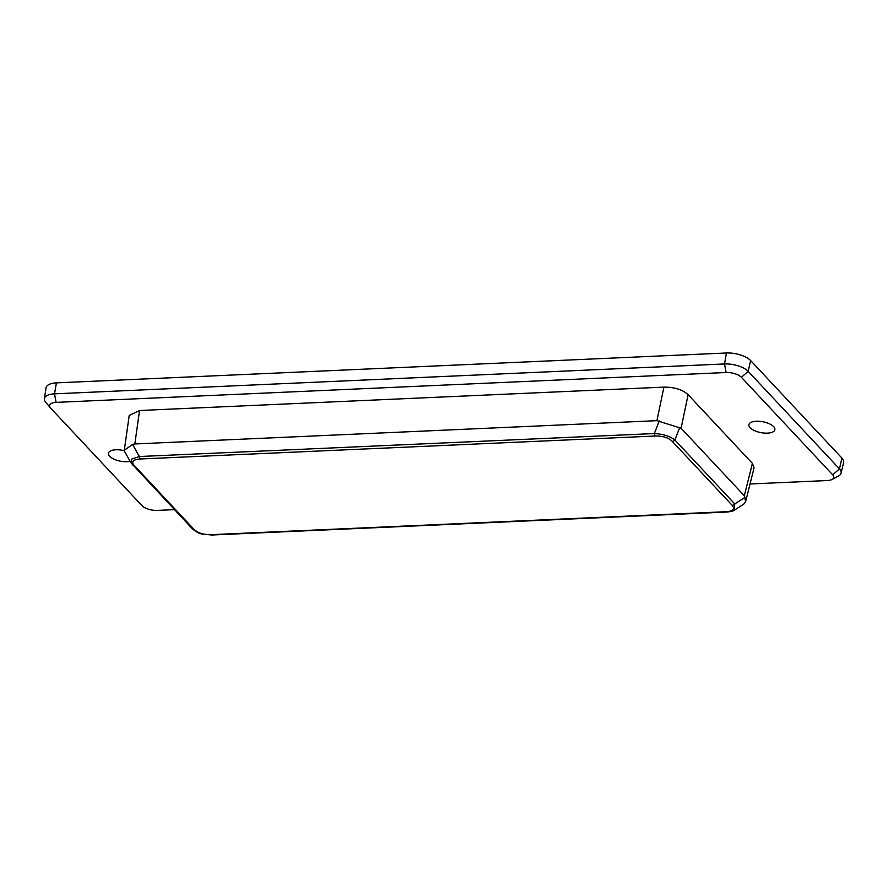 <?xml version="1.0" encoding="UTF-8"?>
<svg xmlns="http://www.w3.org/2000/svg" width="888" height="888" viewBox="0 0 888 888"><rect width="100%" height="100%" fill="white"/><g stroke="black" fill="none" stroke-linecap="round" stroke-linejoin="round"><path stroke-width="1.33" d="M193.961 529.315C197.846 533.011 203.541 534.798 211.067 534.676L726.051 511.71C733.188 511.177 735.231 509.046 732.156 505.316L672.305 441.38C668.42 437.684 662.726 435.897 655.2 436.019L140.215 458.985C133.078 459.518 131.036 461.649 134.11 465.379L193.961 529.315A3.075 2.42 136.9 0 1 192.263 528.682C196.204 531.968 199.589 533.766 202.409 534.065L211.744 535.009L726.717 512.043C731.113 511.599 733.666 510.955 734.398 510.123L734.731 503.929L674.88 439.982C669.963 436.208 663.125 434.066 654.345 433.555L139.372 456.521L131.924 458.93L131.002 462.859L192.252 528.682M743.778 504.118L745.631 501.576L744.322 495.781L681.107 428.249L656.92 420.668L134.843 443.956L132.556 444.422L124.298 450.26L124.531 451.37M656.92 420.668L663.924 387.124L139.549 410.5L129.204 415.451L124.298 450.249M663.924 387.124C674.425 387.09 682.495 389.61 688.111 394.694L752.414 463.392L744.322 495.781M750.027 483.982L827.228 480.541A11.655 4.873 -169 0 0 832.045 479.465A11.655 4.873 -169 0 0 832.689 474.825L741.402 377.3A11.655 4.873 -169 0 0 726.106 372.516L56.099 402.386A11.655 4.873 -169 0 0 50.427 407.858A11.655 4.873 -169 0 0 50.638 408.103L141.936 505.627A11.655 4.873 -169 0 0 157.22 510.411L174.437 509.645M745.631 501.576L754.067 467.81L752.414 463.392M773.659 426.662A13.22 5.528 11 0 1 774.847 429.792A13.22 5.528 11 0 1 764.124 433.067A13.22 5.528 11 0 1 750.116 427.705A13.22 5.528 11 0 1 748.895 424.753A13.22 5.528 11 0 1 759.451 421.289A13.22 5.528 11 0 1 773.659 426.662M130.125 461.305A13.22 5.528 11 0 1 109.668 456.266A13.22 5.528 11 0 1 108.447 453.302A13.22 5.528 11 0 1 124.298 450.727M44.4 398.634L46.076 387.79A18.448 7.703 11 0 1 56.432 382.872L726.44 352.991A18.448 7.703 11 0 1 750.649 360.572L841.935 458.097A18.448 7.703 11 0 1 843.6 462.47L841.091 473.16A18.026 7.526 -169 0 0 839.471 468.886L748.173 371.362A18.026 7.526 -169 0 0 724.53 363.958L54.512 393.839A18.026 7.526 -169 0 0 44.4 398.634A18.026 7.526 -169 0 0 45.743 402.297L50.427 407.858M832.045 479.465L838.472 476.057A18.026 7.526 -169 0 0 841.091 473.16M211.067 534.676A3.075 1.399 87.4 0 0 211.744 535.009M726.051 511.71A3.075 1.399 87.4 0 0 726.717 512.043M732.156 505.316A3.075 2.42 -43.1 0 0 734.731 503.929L745.187 497.236M672.305 441.38A3.075 2.42 -43.1 0 0 674.88 439.982L679.786 427.361M655.2 436.019A3.075 1.399 -92.6 0 1 654.345 433.555L659.262 420.934M140.215 458.985A3.075 1.399 -92.6 0 1 139.372 456.521L132.556 444.422M134.11 465.379A3.075 2.42 136.9 0 1 132.401 464.746M139.549 410.5L134.843 443.956M681.107 428.249L688.111 394.694M750.649 360.572L748.173 371.362L741.402 377.3M726.44 352.991L724.53 363.958L726.106 372.516M56.099 402.386L54.512 393.839L56.432 382.872M832.689 474.825L839.471 468.886L841.935 458.097M743.833 504.084L734.398 510.123M124.498 451.304L131.002 462.859"/></g></svg>
